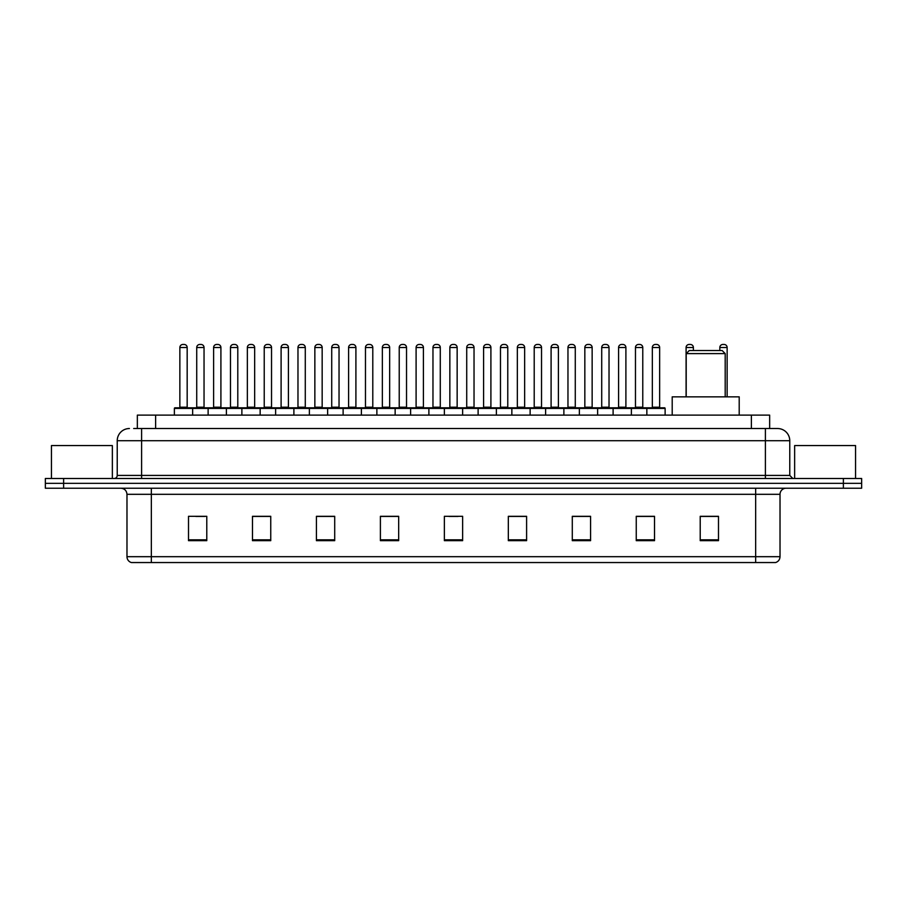 <?xml version="1.0" encoding="UTF-8"?>
<svg xmlns="http://www.w3.org/2000/svg" width="907" height="907" viewBox="0 0 907 907"><rect width="100%" height="100%" fill="white"/><g stroke="black" fill="none" stroke-linecap="round" stroke-linejoin="round"><path stroke-width="1.36" d="M137.342 428.523L137.342 415.123L769.658 415.123L769.658 428.523M133.964 428.523L773.32 428.523M133.68 428.523L141.605 428.523L141.605 440.711L117.23 440.711L117.23 475.427A3.05 3.05 0 0 1 114.191 478.477M129.418 428.523A12.188 12.188 0 0 0 117.23 440.711M789.77 440.711L765.395 440.711L765.395 428.523L777.582 428.523A12.188 12.188 0 0 1 789.77 440.711L789.77 475.427L792.809 478.477M63.626 478.477L45.35 478.477L45.35 483.352L63.626 483.352L45.35 483.352L45.35 488.227L63.626 488.227L63.626 483.352L843.374 483.352L63.626 483.352L63.626 478.477L843.374 478.477L843.374 483.352L861.65 483.352L843.374 483.352L843.374 488.227L63.626 488.227M861.65 478.477L861.65 483.352L861.65 478.477L843.374 478.477M775.326 562.544L755.656 562.544L755.656 556.694L780.02 556.694L780.02 494.315A6.088 6.088 0 0 1 786.108 488.227M775.145 562.544L131.368 562.544A6.088 6.088 0 0 1 126.98 556.694L126.98 494.315C126.617 490.619 124.588 488.59 120.892 488.227M718.491 540.674L718.491 516.31L700.215 516.31L700.215 540.674L718.491 540.674M654.525 540.674L654.525 516.31L636.249 516.31L636.249 540.674L654.525 540.674M590.57 540.674L590.57 516.31L572.294 516.31L572.294 540.674L590.57 540.674M526.604 540.674L526.604 516.31L508.328 516.31L508.328 540.674L526.604 540.674M206.785 540.674L206.785 516.31L188.509 516.31L188.509 540.674L206.785 540.674M270.751 540.674L270.751 516.31L252.475 516.31L252.475 540.674L270.751 540.674M334.706 540.674L334.706 516.31L316.43 516.31L316.43 540.674L334.706 540.674M398.672 540.674L398.672 516.31L380.396 516.31L380.396 540.674L398.672 540.674M462.638 540.674L462.638 516.31L444.362 516.31L444.362 540.674L462.638 540.674M861.65 488.227L861.65 483.352L861.65 488.227L843.374 488.227M583.927 516.434L576.183 516.434M651.419 516.434L643.687 516.434M398.309 516.434L390.577 516.434M381.439 516.434L398.672 516.434M330.817 516.434L323.073 516.434M263.313 516.434L255.581 516.434M195.821 516.434L204.959 516.434M508.328 516.434L525.561 516.434M516.423 516.434L508.691 516.434M448.931 516.434L458.069 516.434M334.706 516.434L316.43 516.434M270.751 516.434L252.475 516.434M590.57 516.434L572.294 516.434M654.525 516.434L636.249 516.434M718.491 516.434L700.215 516.434M112.355 478.477L112.355 445.575L51.438 445.575L51.438 478.477M686.202 353.594L725.192 353.594L722.153 350.544L689.252 350.544L686.202 353.594L686.202 396.847M725.192 353.594L725.192 396.847M739.205 415.123L739.205 396.847L672.2 396.847L672.2 415.123M855.562 478.477L855.562 445.575L794.645 445.575L794.645 478.477M646.85 415.123L646.85 408.422A0.612 0.612 0 0 1 647.462 407.81L664.525 407.81A0.612 0.612 0 0 1 665.126 408.422L174.371 408.422A0.612 0.612 0 0 1 174.983 407.81L192.046 407.81A0.612 0.612 0 0 1 192.647 408.422L192.647 415.123M182.908 344.456A3.05 3.05 0 0 0 179.858 347.506L179.858 407.198L187.171 407.198A0.612 0.612 0 0 0 187.772 407.81A0.612 0.612 0 0 1 187.171 407.198L187.171 347.506A3.05 3.05 0 0 0 184.121 344.456L182.908 344.456L184.121 344.456A3.05 3.05 0 0 1 187.171 347.506L179.858 347.506A3.05 3.05 0 0 1 182.908 344.456L184.121 344.456M179.858 407.198A0.612 0.612 0 0 1 179.246 407.81A0.612 0.612 0 0 0 179.858 407.198M192.046 407.81L174.983 407.81A0.612 0.612 0 0 0 174.371 408.422L174.371 415.123M208.122 415.123L208.122 408.422A0.612 0.612 0 0 1 208.735 407.81L225.786 407.81A0.612 0.612 0 0 1 226.399 408.422L226.399 415.123M216.648 344.456A3.05 3.05 0 0 0 213.61 347.506L213.61 407.198L220.911 407.198A0.612 0.612 0 0 0 221.523 407.81A0.612 0.612 0 0 1 220.911 407.198L220.911 347.506A3.05 3.05 0 0 0 217.873 344.456L216.648 344.456L217.873 344.456A3.05 3.05 0 0 1 220.911 347.506L213.61 347.506A3.05 3.05 0 0 1 216.648 344.456L217.873 344.456M213.61 407.198A0.612 0.612 0 0 1 212.998 407.81A0.612 0.612 0 0 0 213.61 407.198M241.874 415.123L241.874 408.422A0.612 0.612 0 0 1 242.475 407.81L259.538 407.81A0.612 0.612 0 0 1 260.15 408.422L260.15 415.123M250.4 344.456A3.05 3.05 0 0 0 247.35 347.506L247.35 407.198L254.663 407.198A0.612 0.612 0 0 0 255.275 407.81A0.612 0.612 0 0 1 254.663 407.198L254.663 347.506A3.05 3.05 0 0 0 251.613 344.456L250.4 344.456L251.613 344.456A3.05 3.05 0 0 1 254.663 347.506L247.35 347.506A3.05 3.05 0 0 1 250.4 344.456L251.613 344.456M247.35 407.198A0.612 0.612 0 0 1 246.749 407.81A0.612 0.612 0 0 0 247.35 407.198M275.615 415.123L275.615 408.422A0.612 0.612 0 0 1 276.227 407.81L293.29 407.81A0.612 0.612 0 0 1 293.891 408.422L293.891 415.123M284.152 344.456A3.05 3.05 0 0 0 281.102 347.506L281.102 407.198L288.415 407.198A0.612 0.612 0 0 0 289.027 407.81A0.612 0.612 0 0 1 288.415 407.198L288.415 347.506A3.05 3.05 0 0 0 285.365 344.456L284.152 344.456L285.365 344.456A3.05 3.05 0 0 1 288.415 347.506L281.102 347.506A3.05 3.05 0 0 1 284.152 344.456L285.365 344.456M281.102 407.198A0.612 0.612 0 0 1 280.49 407.81A0.612 0.612 0 0 0 281.102 407.198M309.366 415.123L309.366 408.422A0.612 0.612 0 0 1 309.979 407.81L327.03 407.81A0.612 0.612 0 0 1 327.642 408.422L327.642 415.123M317.892 344.456A3.05 3.05 0 0 0 314.854 347.506L314.854 407.198L322.166 407.198A0.612 0.612 0 0 0 322.767 407.81A0.612 0.612 0 0 1 322.166 407.198L322.166 347.506A3.05 3.05 0 0 0 319.117 344.456L317.892 344.456L319.117 344.456A3.05 3.05 0 0 1 322.166 347.506L314.854 347.506A3.05 3.05 0 0 1 317.892 344.456L319.117 344.456M314.854 407.198A0.612 0.612 0 0 1 314.241 407.81A0.612 0.612 0 0 0 314.854 407.198M343.118 415.123L343.118 408.422A0.612 0.612 0 0 1 343.73 407.81L360.782 407.81A0.612 0.612 0 0 1 361.394 408.422L361.394 415.123M351.644 344.456A3.05 3.05 0 0 0 348.594 347.506L348.594 407.198L355.907 407.198A0.612 0.612 0 0 0 356.519 407.81A0.612 0.612 0 0 1 355.907 407.198L355.907 347.506A3.05 3.05 0 0 0 352.868 344.456L351.644 344.456L352.868 344.456A3.05 3.05 0 0 1 355.907 347.506L348.594 347.506A3.05 3.05 0 0 1 351.644 344.456L352.868 344.456M348.594 407.198A0.612 0.612 0 0 1 347.993 407.81A0.612 0.612 0 0 0 348.594 407.198M376.87 415.123L376.87 408.422A0.612 0.612 0 0 1 377.471 407.81L394.534 407.81A0.612 0.612 0 0 1 395.146 408.422L395.146 415.123M385.396 344.456A3.05 3.05 0 0 0 382.346 347.506L382.346 407.198L389.659 407.198A0.612 0.612 0 0 0 390.271 407.81A0.612 0.612 0 0 1 389.659 407.198L389.659 347.506A3.05 3.05 0 0 0 386.609 344.456L385.396 344.456L386.609 344.456A3.05 3.05 0 0 1 389.659 347.506L382.346 347.506A3.05 3.05 0 0 1 385.396 344.456L386.609 344.456M382.346 407.198A0.612 0.612 0 0 1 381.734 407.81A0.612 0.612 0 0 0 382.346 407.198M410.61 415.123L410.61 408.422A0.612 0.612 0 0 1 411.222 407.81L428.285 407.81A0.612 0.612 0 0 1 428.886 408.422L428.886 415.123M419.147 344.456A3.05 3.05 0 0 0 416.098 347.506L416.098 407.198L423.41 407.198A0.612 0.612 0 0 0 424.011 407.81A0.612 0.612 0 0 1 423.41 407.198L423.41 347.506A3.05 3.05 0 0 0 420.36 344.456L419.147 344.456L420.36 344.456A3.05 3.05 0 0 1 423.41 347.506L416.098 347.506A3.05 3.05 0 0 1 419.147 344.456L420.36 344.456M416.098 407.198A0.612 0.612 0 0 1 415.485 407.81A0.612 0.612 0 0 0 416.098 407.198M444.362 415.123L444.362 408.422A0.612 0.612 0 0 1 444.974 407.81L462.026 407.81A0.612 0.612 0 0 1 462.638 408.422L462.638 415.123M452.888 344.456A3.05 3.05 0 0 0 449.849 347.506L449.849 407.198L457.151 407.198A0.612 0.612 0 0 0 457.763 407.81A0.612 0.612 0 0 1 457.151 407.198L457.151 347.506A3.05 3.05 0 0 0 454.112 344.456L452.888 344.456L454.112 344.456A3.05 3.05 0 0 1 457.151 347.506L449.849 347.506A3.05 3.05 0 0 1 452.888 344.456L454.112 344.456M449.849 407.198A0.612 0.612 0 0 1 449.237 407.81A0.612 0.612 0 0 0 449.849 407.198M478.114 415.123L478.114 408.422A0.612 0.612 0 0 1 478.715 407.81L495.778 407.81A0.612 0.612 0 0 1 496.39 408.422L496.39 415.123M486.64 344.456A3.05 3.05 0 0 0 483.59 347.506L483.59 407.198L490.902 407.198A0.612 0.612 0 0 0 491.515 407.81A0.612 0.612 0 0 1 490.902 407.198L490.902 347.506A3.05 3.05 0 0 0 487.853 344.456L486.64 344.456L487.853 344.456A3.05 3.05 0 0 1 490.902 347.506L483.59 347.506A3.05 3.05 0 0 1 486.64 344.456L487.853 344.456M483.59 407.198A0.612 0.612 0 0 1 482.989 407.81A0.612 0.612 0 0 0 483.59 407.198M511.854 415.123L511.854 408.422A0.612 0.612 0 0 1 512.466 407.81L529.529 407.81A0.612 0.612 0 0 1 530.13 408.422L530.13 415.123M520.391 344.456A3.05 3.05 0 0 0 517.341 347.506L517.341 407.198L524.654 407.198A0.612 0.612 0 0 0 525.266 407.81A0.612 0.612 0 0 1 524.654 407.198L524.654 347.506A3.05 3.05 0 0 0 521.604 344.456L520.391 344.456L521.604 344.456A3.05 3.05 0 0 1 524.654 347.506L517.341 347.506A3.05 3.05 0 0 1 520.391 344.456L521.604 344.456M517.341 407.198A0.612 0.612 0 0 1 516.729 407.81A0.612 0.612 0 0 0 517.341 407.198M545.606 415.123L545.606 408.422A0.612 0.612 0 0 1 546.218 407.81L563.27 407.81A0.612 0.612 0 0 1 563.882 408.422L563.882 415.123M554.132 344.456A3.05 3.05 0 0 0 551.093 347.506L551.093 407.198L558.406 407.198A0.612 0.612 0 0 0 559.007 407.81A0.612 0.612 0 0 1 558.406 407.198L558.406 347.506A3.05 3.05 0 0 0 555.356 344.456L554.132 344.456L555.356 344.456A3.05 3.05 0 0 1 558.406 347.506L551.093 347.506A3.05 3.05 0 0 1 554.132 344.456L555.356 344.456M551.093 407.198A0.612 0.612 0 0 1 550.481 407.81A0.612 0.612 0 0 0 551.093 407.198M579.358 415.123L579.358 408.422A0.612 0.612 0 0 1 579.97 407.81L597.021 407.81A0.612 0.612 0 0 1 597.634 408.422L597.634 415.123M587.883 344.456A3.05 3.05 0 0 0 584.834 347.506L584.834 407.198L592.146 407.198A0.612 0.612 0 0 0 592.759 407.81A0.612 0.612 0 0 1 592.146 407.198L592.146 347.506A3.05 3.05 0 0 0 589.108 344.456L587.883 344.456L589.108 344.456A3.05 3.05 0 0 1 592.146 347.506L584.834 347.506A3.05 3.05 0 0 1 587.883 344.456L589.108 344.456M584.834 407.198A0.612 0.612 0 0 1 584.233 407.81A0.612 0.612 0 0 0 584.834 407.198M613.109 415.123L613.109 408.422A0.612 0.612 0 0 1 613.71 407.81L630.773 407.81A0.612 0.612 0 0 1 631.385 408.422L631.385 415.123M621.635 344.456A3.05 3.05 0 0 0 618.585 347.506L618.585 407.198L625.898 407.198A0.612 0.612 0 0 0 626.51 407.81A0.612 0.612 0 0 1 625.898 407.198L625.898 347.506A3.05 3.05 0 0 0 622.848 344.456L621.635 344.456L622.848 344.456A3.05 3.05 0 0 1 625.898 347.506L618.585 347.506A3.05 3.05 0 0 1 621.635 344.456L622.848 344.456M618.585 407.198A0.612 0.612 0 0 1 617.973 407.81A0.612 0.612 0 0 0 618.585 407.198M655.387 344.456A3.05 3.05 0 0 0 652.337 347.506L652.337 407.198L659.65 407.198A0.612 0.612 0 0 0 660.251 407.81A0.612 0.612 0 0 1 659.65 407.198L659.65 347.506A3.05 3.05 0 0 0 656.6 344.456L655.387 344.456L656.6 344.456A3.05 3.05 0 0 1 659.65 347.506L652.337 347.506A3.05 3.05 0 0 1 655.387 344.456L656.6 344.456M652.337 407.198A0.612 0.612 0 0 1 651.725 407.81A0.612 0.612 0 0 0 652.337 407.198M647.462 407.81L664.525 407.81A0.612 0.612 0 0 1 665.126 408.422L665.126 415.123M208.916 407.81L191.853 407.81M196.728 347.506A3.05 3.05 0 0 1 199.778 344.456L200.991 344.456A3.05 3.05 0 0 1 204.041 347.506L196.728 347.506L196.728 407.198A0.612 0.612 0 0 1 196.127 407.81M204.041 347.506L204.041 407.198A0.612 0.612 0 0 0 204.653 407.81M242.668 407.81L225.605 407.81M230.48 347.506A3.05 3.05 0 0 1 233.53 344.456L234.743 344.456A3.05 3.05 0 0 1 237.793 347.506L230.48 347.506L230.48 407.198A0.612 0.612 0 0 1 229.868 407.81M237.793 347.506L237.793 407.198A0.612 0.612 0 0 0 238.394 407.81M276.408 407.81L259.357 407.81M264.232 347.506A3.05 3.05 0 0 1 267.27 344.456L268.495 344.456A3.05 3.05 0 0 1 271.533 347.506L264.232 347.506L264.232 407.198A0.612 0.612 0 0 1 263.62 407.81M271.533 347.506L271.533 407.198A0.612 0.612 0 0 0 272.145 407.81M310.16 407.81L293.108 407.81M297.972 347.506A3.05 3.05 0 0 1 301.022 344.456L302.246 344.456A3.05 3.05 0 0 1 305.285 347.506L297.972 347.506L297.972 407.198A0.612 0.612 0 0 1 297.371 407.81M305.285 347.506L305.285 407.198A0.612 0.612 0 0 0 305.897 407.81M343.912 407.81L326.849 407.81M331.724 347.506A3.05 3.05 0 0 1 334.774 344.456L335.987 344.456A3.05 3.05 0 0 1 339.037 347.506L331.724 347.506L331.724 407.198A0.612 0.612 0 0 1 331.112 407.81M339.037 347.506L339.037 407.198A0.612 0.612 0 0 0 339.649 407.81M377.652 407.81L360.601 407.81M365.476 347.506A3.05 3.05 0 0 1 368.514 344.456L369.739 344.456A3.05 3.05 0 0 1 372.788 347.506L365.476 347.506L365.476 407.198A0.612 0.612 0 0 1 364.863 407.81M372.788 347.506L372.788 407.198A0.612 0.612 0 0 0 373.389 407.81M411.404 407.81L394.352 407.81M399.227 347.506A3.05 3.05 0 0 1 402.266 344.456L403.49 344.456A3.05 3.05 0 0 1 406.529 347.506L399.227 347.506L399.227 407.198A0.612 0.612 0 0 1 398.615 407.81M406.529 347.506L406.529 407.198A0.612 0.612 0 0 0 407.141 407.81M445.156 407.81L428.093 407.81M432.968 347.506A3.05 3.05 0 0 1 436.018 344.456L437.231 344.456A3.05 3.05 0 0 1 440.28 347.506L432.968 347.506L432.968 407.198A0.612 0.612 0 0 1 432.367 407.81M440.28 347.506L440.28 407.198A0.612 0.612 0 0 0 440.893 407.81M478.907 407.81L461.844 407.81M466.72 347.506A3.05 3.05 0 0 1 469.769 344.456L470.982 344.456A3.05 3.05 0 0 1 474.032 347.506L466.72 347.506L466.72 407.198A0.612 0.612 0 0 1 466.107 407.81M474.032 347.506L474.032 407.198A0.612 0.612 0 0 0 474.633 407.81M512.648 407.81L495.596 407.81M500.471 347.506A3.05 3.05 0 0 1 503.51 344.456L504.734 344.456A3.05 3.05 0 0 1 507.773 347.506L500.471 347.506L500.471 407.198A0.612 0.612 0 0 1 499.859 407.81M507.773 347.506L507.773 407.198A0.612 0.612 0 0 0 508.385 407.81M546.399 407.81L529.348 407.81M534.212 347.506A3.05 3.05 0 0 1 537.261 344.456L538.486 344.456A3.05 3.05 0 0 1 541.524 347.506L534.212 347.506L534.212 407.198A0.612 0.612 0 0 1 533.611 407.81M541.524 347.506L541.524 407.198A0.612 0.612 0 0 0 542.137 407.81M580.151 407.81L563.088 407.81M567.963 347.506A3.05 3.05 0 0 1 571.013 344.456L572.226 344.456A3.05 3.05 0 0 1 575.276 347.506L567.963 347.506L567.963 407.198A0.612 0.612 0 0 1 567.351 407.81M575.276 347.506L575.276 407.198A0.612 0.612 0 0 0 575.888 407.81M613.892 407.81L596.84 407.81M601.715 347.506A3.05 3.05 0 0 1 604.754 344.456L605.978 344.456A3.05 3.05 0 0 1 609.028 347.506L601.715 347.506L601.715 407.198A0.612 0.612 0 0 1 601.103 407.81M609.028 347.506L609.028 407.198A0.612 0.612 0 0 0 609.629 407.81M647.643 407.81L630.592 407.81M635.467 347.506A3.05 3.05 0 0 1 638.505 344.456L639.73 344.456A3.05 3.05 0 0 1 642.768 347.506L635.467 347.506L635.467 407.198A0.612 0.612 0 0 1 634.855 407.81M642.768 347.506L642.768 407.198A0.612 0.612 0 0 0 643.38 407.81M208.735 407.81L225.786 407.81M242.475 407.81L259.538 407.81M276.227 407.81L293.29 407.81M309.979 407.81L327.03 407.81M343.73 407.81L360.782 407.81M377.471 407.81L394.534 407.81M411.222 407.81L428.285 407.81M444.974 407.81L462.026 407.81M478.715 407.81L495.778 407.81M512.466 407.81L529.529 407.81M546.218 407.81L563.27 407.81M579.97 407.81L597.021 407.81M613.71 407.81L630.773 407.81M693.39 350.544L693.39 347.506A3.05 3.05 0 0 0 690.352 344.456L689.127 344.456A3.05 3.05 0 0 0 686.089 347.506L686.089 396.847M727.142 396.847L727.142 347.506A3.05 3.05 0 0 0 724.092 344.456L722.879 344.456A3.05 3.05 0 0 0 719.829 347.506L719.829 350.544M155.619 428.523L155.619 415.123M751.381 428.523L751.381 415.123M141.605 478.477L141.605 475.427L789.77 475.427M117.23 475.427L141.605 475.427L141.605 440.711L765.395 440.711L765.395 478.477M755.656 488.227L755.656 494.315L126.98 494.315M780.02 494.315L755.656 494.315L755.656 556.694L151.344 556.694L151.344 562.544M126.98 556.694L151.344 556.694L151.344 488.227M462.638 539.824L444.362 539.824M398.672 539.824L380.396 539.824M334.706 539.824L316.43 539.824M270.751 539.824L252.475 539.824M206.785 539.824L188.509 539.824M526.604 539.824L508.328 539.824M590.57 539.824L572.294 539.824M654.525 539.824L636.249 539.824M718.491 539.824L700.215 539.824M196.728 407.198L204.041 407.198M230.48 407.198L237.793 407.198M264.232 407.198L271.533 407.198M297.972 407.198L305.285 407.198M331.724 407.198L339.037 407.198M365.476 407.198L372.788 407.198M399.227 407.198L406.529 407.198M432.968 407.198L440.28 407.198M466.72 407.198L474.032 407.198M500.471 407.198L507.773 407.198M534.212 407.198L541.524 407.198M567.963 407.198L575.276 407.198M601.715 407.198L609.028 407.198M635.467 407.198L642.768 407.198M693.39 347.506L686.089 347.506M727.142 347.506L719.829 347.506M775.632 562.544C778.387 561.569 779.85 559.619 780.02 556.694"/></g></svg>
